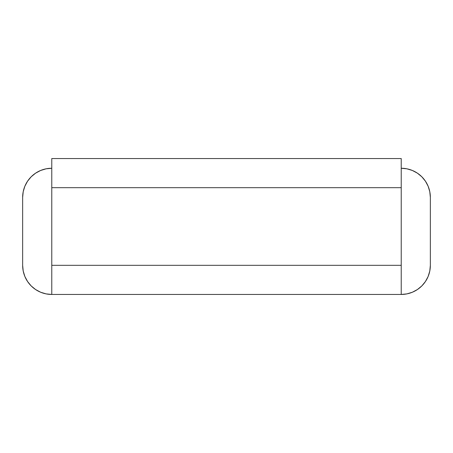 <?xml version="1.0" encoding="UTF-8"?>
<svg xmlns="http://www.w3.org/2000/svg" width="453" height="453" viewBox="0 0 453 453"><rect width="100%" height="100%" fill="white"/><g stroke="black" fill="none" stroke-linecap="round" stroke-linejoin="round"><path stroke-width="0.68" d="M401.228 158.55L401.228 294.45L401.228 265.328L51.772 265.328L51.772 294.45L401.228 294.45L406.907 293.889L412.372 292.236L417.406 289.541L421.822 285.922L425.441 281.506L428.136 276.472L429.789 271.007L430.35 265.328A29.122 29.122 0 0 1 401.228 294.45L51.772 294.45A29.122 29.122 0 0 1 22.65 265.328L22.65 197.378A29.122 29.122 0 0 1 51.772 168.256L46.093 168.816L40.628 170.475L35.594 173.165L31.178 176.789L27.559 181.2L24.864 186.234L23.211 191.698L22.65 197.378L22.65 265.328L23.211 271.007L24.864 276.472L27.559 281.506L31.178 285.922L35.594 289.541L40.628 292.236L46.093 293.889L51.772 294.45L51.772 187.672L51.772 265.328L401.228 265.328L401.228 158.55L51.772 158.55L51.772 187.672L401.228 187.672L51.772 187.672L51.772 158.55L401.228 158.55M430.35 265.328L430.35 197.378L429.789 191.698L428.136 186.234L425.441 181.2L421.822 176.789L417.406 173.165L412.372 170.475L406.907 168.816L401.228 168.256A29.122 29.122 0 0 1 430.35 197.378L430.35 265.328M417.406 173.165L412.372 170.475L406.907 168.816M417.406 289.541L421.822 285.922M428.136 276.472L429.789 271.007M51.772 168.256L46.093 168.816L40.628 170.475L35.594 173.165L31.178 176.789M24.864 186.234L23.211 191.698M31.178 285.922L35.594 289.541"/></g></svg>
